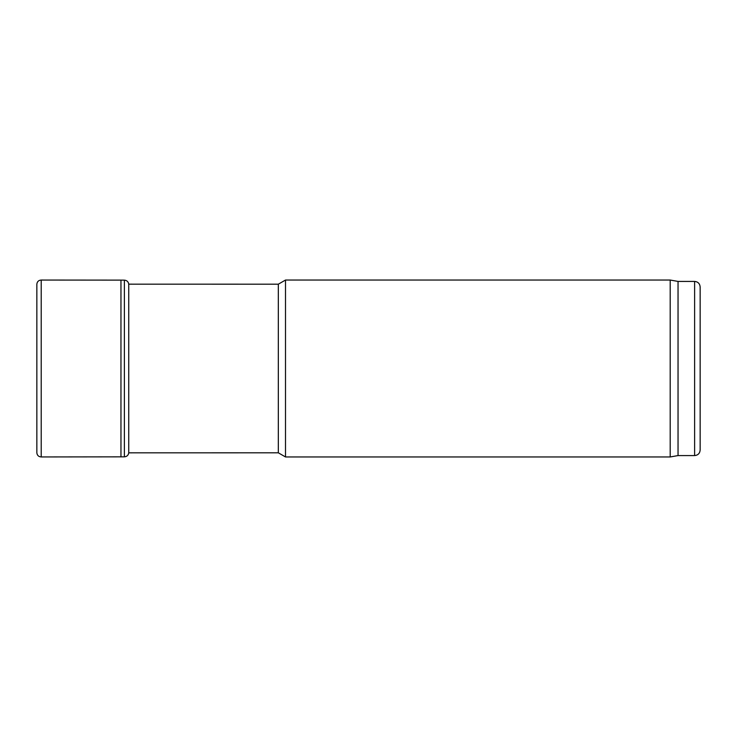 <?xml version="1.0" encoding="UTF-8"?>
<svg xmlns="http://www.w3.org/2000/svg" width="737" height="737" viewBox="0 0 737 737"><rect width="100%" height="100%" fill="white"/><g stroke="black" fill="none" stroke-linecap="round" stroke-linejoin="round"><path stroke-width="1.11" d="M285.505 456.958L285.505 280.042L670.2 280.042L670.2 456.958L285.505 456.958L278.328 452.813L128.735 452.84C128.33 455.309 126.875 456.645 124.378 456.839L41.208 456.949C38.591 456.747 37.136 455.365 36.85 452.813L36.85 284.325M694.623 455.577L694.623 281.423C697.976 281.755 699.818 283.598 700.15 286.951L700.15 450.049C699.818 453.402 697.976 455.245 694.623 455.577L678.04 455.577L670.2 456.958M678.04 455.577L678.04 281.423L670.2 280.042M278.328 452.813L278.328 284.187L128.735 284.16L128.735 452.84M41.208 456.949L41.208 280.051L120.96 280.124L120.96 456.876M120.96 280.124L124.378 280.161L124.378 456.839M124.378 280.161L124.378 280.161C126.875 280.355 128.33 281.691 128.735 284.16L128.745 284.187M694.623 281.423L678.04 281.423M278.328 284.187L285.505 280.042M41.208 280.051C38.591 280.253 37.136 281.635 36.85 284.187L36.85 452.813"/></g></svg>
